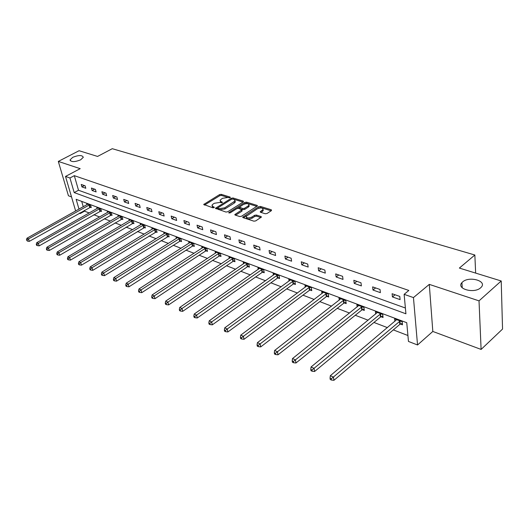 <?xml version="1.0" encoding="UTF-8"?>
<svg xmlns="http://www.w3.org/2000/svg" width="529" height="529" viewBox="0 0 529 529"><rect width="100%" height="100%" fill="white"/><g stroke="black" fill="none" stroke-linecap="round" stroke-linejoin="round"><path stroke-width="0.79" d="M230.208 197.661L230.208 197.105L221.248 194.341L219.561 194.606L203.698 204.465L212.929 207.818L214.139 207.632L214.152 207.057L212.989 206.68L211.97 205.219L213.081 204.082L214.384 203.275L219.859 202.428L222.226 202.614L222.233 202.045L221.069 201.675L220.038 200.227L222.398 198.329L227.847 197.482L230.208 197.661M462.604 281.957L461.943 282.612C455.872 288.821 474.215 293.985 480.696 287.743L481.205 287.247C487.421 280.899 469.038 275.827 462.604 281.957M72.771 157.311L70.066 159.877C71.157 162.178 74.682 162.165 80.646 159.831L83.298 157.305C82.24 154.984 78.728 154.99 72.771 157.311M265.254 213.762L267.052 213.485L271.41 210.635L271.344 209.788L260.493 206.442L258.727 206.713L242.745 217.128L243.095 217.65L253.907 221.175L255.719 220.904L261.392 217.069L261.028 216.52L256.367 215.038L254.575 215.31L251.923 217.029C248.465 218.404 246.547 218.173 246.183 216.348L257.352 208.81C260.797 207.461 262.701 207.692 263.058 209.497L260.228 211.759L260.585 212.294L265.254 213.762M501.214 280.978L502.55 329.064L481.106 349.431L479.023 300.862L501.214 280.978L459.364 268.071L474.85 255.011L112.267 148.695L97.567 156.432L79.072 150.725L58.309 161.418L80.196 168.672L65.517 176.435L69.947 177.982L74.311 175.661L408.844 290.454L404.13 294.336L413.453 297.582L417.54 344.974L408.467 341.443L406.741 322.703L76.15 199.314L79.006 209.134M479.023 300.862L429.29 284.377L413.453 297.582M243.294 201.946L243.274 201.132L233.044 197.978L231.338 198.249L215.435 208.274L225.936 212.056L227.688 211.785L243.294 201.946M246.567 202.151L257.101 205.397L257.451 205.907L241.495 216.275L239.71 216.546L235.193 215.078L234.85 214.569L241.898 209.821L238.586 208.373L236.833 208.644L230.188 212.856L228.726 212.698L244.834 202.415L246.567 202.151L246.772 203.255L256.889 206.389M58.309 161.418L68.439 195.77L71.521 196.92M475.65 273.096L474.85 255.011M74.311 175.661L78.504 190.242L405.386 308.01M81.916 186.896L85.804 188.271L85.109 185.818L81.221 184.456L81.916 186.896L84.369 185.56M92.112 190.506L96.106 191.921L95.418 189.442L91.418 188.04L92.112 190.506L94.579 189.151M102.58 194.216L106.679 195.67L105.998 193.164L101.899 191.723L102.58 194.216L105.059 192.834M113.332 198.025L117.544 199.519L116.869 196.986L112.657 195.505L113.332 198.025L115.825 196.616M124.381 201.939L128.712 203.473L128.044 200.914L123.713 199.387L124.381 201.939L126.887 200.504M135.735 205.966L140.185 207.54L139.537 204.948L135.08 203.381L135.735 205.966L138.254 204.498M147.412 210.099L151.995 211.726L151.354 209.1L146.764 207.494L147.412 210.099L149.945 208.611M159.427 214.357L164.142 216.03L163.507 213.379L158.793 211.719L159.427 214.357L161.973 212.837M171.793 218.742L176.646 220.461L176.025 217.776L171.165 216.07L171.793 218.742L174.345 217.188M184.522 223.251L189.521 225.023L188.913 222.306L183.907 220.547L184.522 223.251L187.087 221.664M197.634 227.893L202.786 229.718L202.19 226.974L197.033 225.162L197.634 227.893L200.213 226.273M211.144 232.681L216.454 234.565L215.872 231.781L210.562 229.917L211.144 232.681L213.729 231.028M225.076 237.62L230.551 239.558L229.989 236.741L224.508 234.816L225.076 237.62L227.675 235.927M239.445 242.712L245.092 244.709L244.543 241.859L238.89 239.875L239.445 242.712L242.051 240.979M254.27 247.962L260.103 250.032L259.574 247.142L253.735 245.092L254.27 247.962L256.882 246.197M269.578 253.391L275.602 255.52L275.093 252.597L269.063 250.475L269.578 253.391L272.197 251.579M285.389 258.992L291.611 261.194L291.129 258.231L284.9 256.043L285.389 258.992L288.021 257.14M301.735 264.784L308.169 267.059L307.706 264.064L301.266 261.795L301.735 264.784L304.367 262.887M318.637 270.769L325.289 273.129L324.859 270.088L318.193 267.747L318.637 270.769L321.275 268.825M336.127 276.965L343.01 279.411L342.607 276.33L335.71 273.903L336.127 276.965L338.765 274.974M354.232 283.385L361.367 285.911L360.99 282.79L353.841 280.277L354.232 283.385L356.87 281.342M372.985 290.031L380.377 292.649L380.04 289.482L372.634 286.877L372.985 290.031L375.623 287.935M392.425 296.921L400.096 299.632L399.792 296.425L392.108 293.727L392.425 296.921L395.064 294.765M84.316 210.456L84.521 211.157L89.236 212.975M93.838 214.741L99.637 216.969M104.286 218.761L110.323 221.082M115.024 222.888L121.3 225.301M126.054 227.133L132.587 229.639M137.395 231.49L144.192 234.102M149.046 235.974L156.128 238.691M161.041 240.583L168.407 243.413M173.38 245.324L181.05 248.28M186.082 250.21L194.077 253.285M199.162 255.243L207.494 258.443M212.638 260.42L221.327 263.766M226.538 265.763L235.597 269.248M240.867 271.278L250.316 274.908M255.652 276.958L265.512 280.754M270.914 282.83L281.21 286.791M286.678 288.894L297.43 293.026M302.965 295.156L314.206 299.474M319.814 301.629L331.564 306.152M337.238 308.334L349.524 313.056M355.276 315.264L368.138 320.21M373.957 322.452L387.42 327.63M393.325 329.898L407.925 335.512M81.711 201.39L83.251 206.76M90.228 207.216L91.272 207.606L90.598 205.219L86.723 203.771L86.981 204.677M100.444 211.064L101.515 211.468L100.847 209.048L96.873 207.566L97.138 208.499M110.931 215.012L112.036 215.429L111.374 212.989L107.294 211.461L107.559 212.433M121.703 219.072L122.84 219.495L122.186 217.029L117.993 215.462L118.258 216.467M132.772 223.238L133.936 223.674L133.288 221.182L128.983 219.568L129.255 220.613M144.139 227.523L145.343 227.973L144.701 225.447L140.278 223.793L140.555 224.878M155.837 231.927L157.067 232.39L156.439 229.837L151.889 228.131L152.167 229.262M167.858 236.456L169.128 236.932L168.506 234.347L163.825 232.595L164.109 233.772M180.23 241.112L181.533 241.608L180.931 238.989L176.111 237.19L176.395 238.414M192.966 245.912L194.308 246.415L193.713 243.77L188.754 241.918L189.045 243.188M206.079 250.845L207.461 251.368L206.879 248.696L201.774 246.785L202.065 248.114M219.588 255.937L221.01 256.472L220.448 253.768L215.184 251.797L215.475 253.186M233.507 261.181L234.975 261.729L234.433 258.998L229.004 256.968L229.295 258.416M247.863 266.583L249.377 267.158L248.848 264.388L243.247 262.291L243.545 263.812M262.675 272.164L264.236 272.752L263.726 269.949L257.947 267.786L258.245 269.38M277.956 277.923L279.57 278.532L279.081 275.688L273.116 273.46L273.414 275.133M293.74 283.868L295.407 284.496L294.944 281.62L288.781 279.319L289.072 281.071M310.054 290.011L311.773 290.659L311.33 287.75L304.962 285.369L305.253 287.214M326.909 296.359L328.694 297.027L328.271 294.084L321.685 291.618L321.976 293.569M344.346 302.925L346.191 303.62L345.801 300.637L338.983 298.085L339.268 300.148M362.391 309.723L364.302 310.444L363.939 307.415L356.89 304.783L357.161 306.965M381.078 316.759L383.056 317.506L382.725 314.444L375.425 311.713L375.683 314.028M400.446 324.052L402.496 324.826L402.199 321.725L394.627 318.894L394.872 321.354M429.29 284.377L432.821 331.452L481.106 349.431M432.821 331.452L417.54 344.974M84.521 211.157L80.289 213.544L79.423 213.207M69.947 177.982L74.192 192.589L405.922 313.79L404.13 294.336M75.654 211.005L65.517 176.435M80.077 212.837L80.289 213.544M78.504 190.242L74.192 192.589M220.236 201.212L221.287 202.772L221.069 201.675M212.175 206.224L213.22 207.778L212.989 206.68M229.414 197.886L221.459 195.426L219.78 195.69L204.492 205.067M243.042 202.104L233.256 199.076L231.596 199.202L216.216 208.889M217.697 207.95L219.165 208.684L224.719 207.824L235.107 200.908L234.043 199.4L232.8 199.016M217.743 208.181L218.146 209.385L217.922 208.281M235.094 200.947L235.319 202.005L234.274 203.076L224.937 208.935L219.39 209.788L218.146 209.385M235.61 215.21L241.786 211.269L242.044 210.588M237.276 208.446L239.505 207.031M244.054 204.148L245.039 203.526L244.834 202.415M248.134 205.979L248.98 205.113C248.604 203.387 246.739 203.182 243.386 204.498L239.458 207.11L242.771 208.545L244.524 208.274L248.134 205.979L248.339 207.09L249.185 206.224L249.014 205.305M239.525 207.454L240.014 208.717L239.802 207.606M248.339 207.09L244.735 209.391L242.983 209.663L240.014 208.717M246.772 203.255L245.039 203.526M263.085 209.643L263.257 210.628L260.976 212.42M246.369 217.34L246.395 217.479C246.759 219.304 248.676 219.535 252.135 218.166L251.923 217.029M260.857 217.538L256.572 216.169L254.78 216.44L252.135 218.166M271.159 210.8L260.691 207.566L257.802 208.558M246.666 215.739L243.499 217.783M87.761 204.161L26.959 238.215L28.513 238.916L29.313 241.363L91.081 206.918M27.072 240.12L26.45 239.842L27.396 241.098L27.072 240.12L28.513 238.916L89.546 204.822M26.45 239.842L26.959 238.215M29.313 241.363L27.396 241.098M97.944 207.963L36.772 242.666L38.372 243.386L39.172 245.859L101.323 210.76M36.911 244.61L36.27 244.319L36.594 245.304L37.228 245.595L36.911 244.61L38.372 243.386L99.769 208.651M36.27 244.319L36.772 242.666M39.172 245.859L37.228 245.595M108.392 211.871L46.869 247.235L48.509 247.982L49.303 250.482L111.837 214.701M47.021 249.219L46.367 248.914L46.684 249.913L47.345 250.217L47.021 249.219L48.509 247.982L110.27 212.572M46.367 248.914L46.869 247.235M49.303 250.482L47.345 250.217M119.118 215.878L57.244 251.943L58.931 252.703L59.717 255.236L122.635 218.742M57.423 253.96L56.748 253.649L57.066 254.661L57.74 254.965L57.423 253.96L58.931 252.703L121.048 216.606M56.748 253.649L57.244 251.943M59.717 255.236L57.74 254.965M130.141 220.004L67.917 256.777L69.656 257.563L70.436 260.123L133.731 222.901M68.122 258.833L67.428 258.516L67.738 259.534L68.433 259.851L68.122 258.833L69.656 257.563L132.124 220.745M67.428 258.516L67.917 256.777M70.436 260.123L68.433 259.851M141.468 224.236L78.894 261.756L80.686 262.563L81.459 265.148L145.138 227.172M79.125 263.852L78.411 263.521L78.722 264.553L79.436 264.884L79.125 263.852L80.686 262.563L143.504 224.997M78.411 263.521L78.894 261.756M81.459 265.148L79.436 264.884M153.112 228.588L90.201 266.881L92.046 267.714L92.813 270.326L156.862 231.557M90.459 269.016L89.725 268.679L90.029 269.724L90.77 270.061L90.459 269.016L92.046 267.714L155.209 229.374M89.725 268.679L90.201 266.881M92.813 270.326L90.77 270.061M165.088 233.071L101.846 272.157L103.744 273.017L104.504 275.655L168.923 236.073M102.13 274.333L101.376 273.989L101.68 275.047L102.434 275.391L102.13 274.333L103.744 273.017L167.243 233.871M101.376 273.989L101.846 272.157M104.504 275.655L102.434 275.391M177.407 237.673L113.841 277.593L115.798 278.479L116.545 281.15L179.662 241.363L181.328 240.715M114.158 279.815L113.378 279.464L113.675 280.529L114.462 280.886L114.158 279.815L115.798 278.479L179.622 238.506M113.378 279.464L113.841 277.593M116.545 281.15L114.462 280.886M190.09 242.414L126.206 283.2L128.23 284.113L128.964 286.817L192.391 246.164L194.103 245.496M126.557 285.468L125.75 285.098L126.047 286.182L126.854 286.553L126.557 285.468L128.23 284.113L192.371 243.267M125.75 285.098L126.206 283.2M128.964 286.817L126.854 286.553M203.143 247.301L138.962 288.979L141.045 289.918L141.772 292.656L205.497 251.11L207.256 250.415M139.345 291.294L138.512 290.917L138.803 292.015L139.636 292.392L139.345 291.294L141.045 289.918L205.497 248.18M138.512 290.917L138.962 288.979M141.772 292.656L139.636 292.392M216.599 252.326L152.121 294.937L154.27 295.916L154.984 298.68L219.006 256.201L220.805 255.487M152.537 297.311L151.684 296.921L151.968 298.025L152.828 298.416L152.537 297.311L154.27 295.916L219.019 253.232M151.684 296.921L152.121 294.937M154.984 298.68L152.828 298.416M230.459 257.511L165.703 301.1L167.924 302.105L168.619 304.902L232.919 261.452L234.77 260.711M166.159 303.52L165.273 303.117L165.557 304.235L166.443 304.638L166.159 303.52L167.924 302.105L232.958 258.443M165.273 303.117L165.703 301.1M168.619 304.902L166.443 304.638M244.755 262.853L179.734 307.455L182.022 308.493L182.71 311.33L247.268 266.861L249.172 266.094M180.23 309.934L179.318 309.518L179.589 310.649L180.508 311.065L180.23 309.934L182.022 308.493L247.334 263.819M179.318 309.518L179.734 307.455M182.71 311.33L180.508 311.065M259.501 268.368L194.229 314.028L196.603 315.099L197.271 317.969L262.073 272.448L264.037 271.648M194.771 316.56L193.826 316.13L194.097 317.274L195.042 317.711L194.771 316.56L196.603 315.099L262.159 269.36M193.826 316.13L194.229 314.028M197.271 317.969L195.042 317.711M274.716 274.062L209.219 320.819L211.673 321.93L212.321 324.839L277.355 278.208L279.372 277.381M209.808 323.411L208.829 322.968L209.087 324.132L210.066 324.575L209.808 323.411L211.673 321.93L277.467 275.087M208.829 322.968L209.219 320.819M212.321 324.839L210.066 324.575M290.434 279.934L224.732 327.848L227.265 328.998L227.893 331.941L293.132 284.159L295.215 283.299M225.361 330.506L224.349 330.043L224.607 331.22L225.618 331.683L225.361 330.506L227.265 328.998L293.271 280.998M224.349 330.043L224.732 327.848M227.893 331.941L225.618 331.683M306.675 286.004L240.781 335.122L243.406 336.312L244.014 339.294L309.439 290.309L311.581 289.409M241.469 337.846L240.417 337.363L240.662 338.56L241.713 339.036L241.469 337.846L243.406 336.312L309.604 287.102M240.417 337.363L240.781 335.122M244.014 339.294L241.713 339.036M323.457 292.279L257.411 342.66L260.129 343.89L260.711 346.905L326.287 296.67L328.509 295.731M258.145 345.45L257.061 344.954L257.299 346.158L258.383 346.654L258.145 345.45L260.129 343.89L326.486 293.416M257.061 344.954L257.411 342.66M260.711 346.905L258.383 346.654M340.815 298.773L274.637 350.469L277.461 351.745L278.016 354.8L343.724 303.243L346.012 302.264M275.437 353.326L274.313 352.817L274.538 354.033L275.662 354.549L275.437 353.326L343.949 299.943M274.313 352.817L274.637 350.469M278.016 354.8L275.662 354.549M358.781 305.491L292.511 358.569L295.44 359.892L295.969 362.987L361.763 310.047L364.131 309.022M293.37 361.505L292.2 360.97L292.418 362.206L293.582 362.742L293.37 361.505L362.028 306.701M292.2 360.97L292.511 358.569M295.969 362.987L293.582 362.742M377.382 312.447L311.059 366.974L314.094 368.349L314.596 371.484L380.444 317.096L382.897 316.025M311.984 369.989L310.768 369.434L310.973 370.684L312.183 371.239L311.984 369.989L380.748 313.704M310.768 369.434L311.059 366.974M314.596 371.484L312.183 371.239M396.657 319.655L330.321 375.702L333.475 377.131L333.938 380.305L399.805 324.396L402.344 323.272M331.313 378.797L330.056 378.222L330.241 379.491L331.504 380.067L331.313 378.797L400.149 320.958M330.056 378.222L330.321 375.702M333.938 380.305L331.504 380.067M230.3 197.595L230.208 197.105M214.252 207.54L214.152 207.057M222.332 202.534L222.233 202.045M204.24 204.981L204.049 204.101M219.78 195.69L219.561 194.606M221.459 195.426L221.248 194.341M215.964 208.803L215.779 207.917M231.53 199.241L231.338 198.249M233.256 199.076L233.044 197.978M243.406 201.86L243.274 201.132M219.39 209.788L219.165 208.684M224.937 208.935L224.719 207.824M234.274 203.076L234.063 201.972M257.233 206.158L257.101 205.397M235.359 215.131L235.187 214.225M241.786 211.269L241.574 210.152M229.083 213.075L228.958 212.453M242.983 209.663L242.771 208.545M244.735 209.391L244.524 208.274M260.691 212.327L260.533 211.441M262.444 211.468L262.245 210.337M254.78 216.44L254.575 215.31M256.572 216.169L256.367 215.038M261.174 217.326L261.028 216.52M243.247 217.703L243.076 216.791M258.926 207.837L258.727 206.713M260.691 207.566L260.493 206.442M271.476 210.588L271.344 209.788M89.699 207.434L89.017 205.04M90.062 207.269L89.381 204.882M99.908 211.283L99.24 208.869M100.279 211.117L99.604 208.704M110.396 215.237L109.728 212.797M110.766 215.072L110.105 212.632M121.161 219.297L120.506 216.83M121.538 219.132L120.877 216.659M132.224 223.469L131.576 220.977M132.6 223.298L131.952 220.805M143.59 227.761L142.949 225.235M143.967 227.582L143.333 225.056M155.275 232.165L154.647 229.612M155.658 231.986L155.03 229.434M167.296 236.701L166.681 234.122M167.68 236.516L167.065 233.937M179.662 241.363L179.06 238.758M180.052 241.178L179.443 238.566M192.391 246.164L191.796 243.525M192.787 245.972L192.192 243.333M205.497 251.11L204.921 248.438M205.893 250.911L205.318 248.246M219.006 256.201L218.437 253.497M219.403 256.003L218.834 253.298M232.919 261.452L232.37 258.714M233.322 261.247L232.773 258.516M247.268 266.861L246.739 264.097M247.678 266.656L247.142 263.892M262.073 272.448L261.564 269.645M262.483 272.237L261.967 269.433M277.355 278.208L276.859 275.378M277.765 277.996L277.275 275.159M293.132 284.159L292.663 281.289M293.549 283.941L293.079 281.071M309.439 290.309L308.989 287.406M309.855 290.084L309.405 287.181M326.287 296.67L325.864 293.721M326.71 296.438L326.287 293.496M343.724 303.243L343.328 300.26M344.148 303.005L343.751 300.022M361.763 310.047L361.4 307.025M362.186 309.802L361.823 306.787M380.444 317.096L380.113 314.034M380.873 316.845L380.543 313.783M399.805 324.396L399.501 321.295M400.235 324.138L399.937 321.043M462.22 287.809L461.943 282.612M70.324 160.756L70.066 159.877M235.319 202.005L235.107 200.908M234.922 214.926L234.85 214.569M242.11 210.939L241.898 209.821M249.185 206.224L248.98 205.113M260.294 212.129L260.228 211.759M263.257 210.628L263.058 209.497M242.818 217.498L242.745 217.128"/></g></svg>
